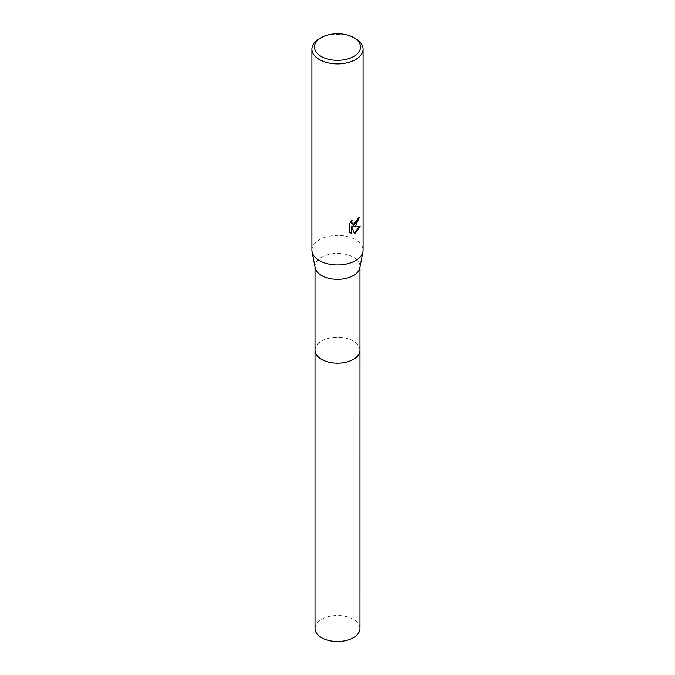 <?xml version="1.0" encoding="UTF-8"?>
<svg xmlns="http://www.w3.org/2000/svg" width="675" height="675" viewBox="0 0 675 675"><rect width="100%" height="100%" fill="white"/><g stroke="black" fill="none" stroke-linecap="round" stroke-linejoin="round"><path stroke-width="0.51" stroke-dasharray="3.38 2.53" d="M315.023 350.198A22.477 12.977 180 0 1 316.98 344.9A22.477 12.977 180 0 1 321.604 341.027A22.477 12.977 180 0 1 358.02 344.9A22.477 12.977 180 0 1 359.977 350.198M315.023 349.988A22.486 12.977 180 0 1 316.98 344.908A22.486 12.977 180 0 1 321.604 341.027A22.486 12.977 180 0 1 358.02 344.908A22.486 12.977 180 0 1 359.977 349.988M315.157 267.781A22.477 12.977 180 0 1 315.023 266.347A22.477 12.977 180 0 1 321.604 257.175A22.477 12.977 180 0 1 346.106 254.357A22.477 12.977 180 0 1 359.977 266.347A22.477 12.977 180 0 1 359.843 267.781M311.918 250.163A25.582 14.766 180 0 1 319.41 239.718A25.582 14.766 180 0 1 347.288 236.52A25.582 14.766 180 0 1 363.082 250.163M358.771 218.059L358.796 217.35A24.941 14.403 180 0 1 357.252 218.649L356.982 220.362L352.502 223.965M357.252 218.649L357.708 218.919M351.312 221.324L351.624 220.253L348.924 223.577L348.924 231.82L349.397 232.09M348.924 223.577L349.397 223.855M351.624 220.253L352.088 220.523M358.796 217.35L359.26 217.62M359.539 226.412L352.679 226.454M348.924 231.82L350.274 232.824M351.27 226.522L354.248 233.044M353.928 233.145L354.383 233.407M359.674 225.99L360.146 226.268M319.41 38.686A25.582 14.766 180 0 1 355.59 38.686M315.023 628.518A22.477 12.977 180 0 1 328.894 616.528A22.477 12.977 180 0 1 353.396 619.346A22.477 12.977 180 0 1 359.977 628.518M315.023 349.895A22.486 12.985 180 0 1 329.147 338.158A22.486 12.985 180 0 1 353.396 341.027A22.486 12.985 180 0 1 359.977 349.895M315.023 267.072L315.023 266.347M350.502 232.959L350.03 232.689M359.977 267.072L359.977 266.347"/><path stroke-width="1.01" d="M359.977 349.895A22.486 12.985 180 0 1 359.986 350.207A22.477 12.977 180 0 1 353.396 359.378A22.477 12.977 180 0 1 328.894 362.188A22.477 12.977 180 0 1 315.023 350.198A22.486 12.985 180 0 1 315.023 349.895M359.977 349.988A22.486 12.977 180 0 1 353.396 359.387A22.486 12.977 180 0 1 328.725 362.154A22.486 12.977 180 0 1 315.023 349.988M353.776 37.64L355.59 38.686A25.582 14.766 180 0 1 363.082 49.132L363.082 250.163A25.582 14.766 180 0 1 362.922 251.792L359.843 267.781A22.477 12.977 180 0 1 353.396 275.527A22.477 12.977 180 0 1 330.058 278.598A22.477 12.977 180 0 1 315.157 267.781L312.078 251.792A25.582 14.766 180 0 1 311.918 250.163L311.918 49.132A25.582 14.766 180 0 1 319.41 38.686L321.224 37.64A23.026 13.289 180 0 1 353.776 37.64A23.026 13.289 180 0 1 353.776 56.438A23.026 13.289 180 0 1 321.224 56.438A23.026 13.289 180 0 1 321.224 37.64L319.41 38.686M362.922 251.792A25.582 14.766 180 0 1 355.59 260.601A25.582 14.766 180 0 1 329.037 264.094A25.582 14.766 180 0 1 312.078 251.792M355.59 225.796L353.135 226.716L360.146 226.268L355.59 232.9L354.383 233.407L351.734 226.783L351.734 233.466L349.397 232.09L349.397 223.855L352.088 220.523L351.726 222.159L352.713 224.108L355.59 223.577L357.438 220.624L357.708 218.919A25.582 14.766 0 0 0 359.26 217.62L355.59 225.796M363.082 49.132A25.582 14.766 180 0 1 355.59 59.577A25.582 14.766 180 0 1 327.712 62.775A25.582 14.766 180 0 1 311.918 49.132M358.771 218.059L352.679 226.454L353.135 226.716M352.502 223.965L351.523 223.062L351.312 221.324M350.274 232.824L351.27 233.196L351.27 226.522L351.734 226.783M354.248 233.044L359.539 226.412M351.27 233.196L351.734 233.466M315.014 350.207A22.486 12.985 180 0 0 321.604 359.387A22.486 12.985 180 0 0 346.106 362.197A22.486 12.985 180 0 0 359.986 350.207L359.977 628.518A22.477 12.977 180 0 1 346.106 640.508A22.477 12.977 180 0 1 321.604 637.698A22.477 12.977 180 0 1 315.023 628.518L315.023 267.072M352.721 224.108L352.257 223.847M359.977 350.198L359.977 267.072"/></g></svg>
